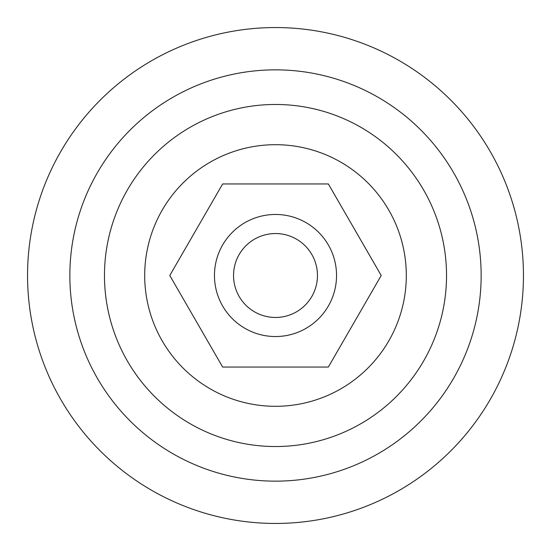 <?xml version="1.0" encoding="UTF-8"?>
<svg xmlns="http://www.w3.org/2000/svg" width="551" height="551" viewBox="0 0 551 551"><rect width="100%" height="100%" fill="white"/><g stroke="black" fill="none" stroke-linecap="round" stroke-linejoin="round"><path stroke-width="0.83" d="M317.459 275.5A41.959 41.959 0 0 1 275.5 317.459A41.959 41.959 0 0 1 233.541 275.5A41.959 41.959 0 0 1 275.5 233.541A41.959 41.959 0 0 1 317.459 275.5M336.537 275.5A61.037 61.037 0 0 1 275.5 336.537A61.037 61.037 0 0 1 214.463 275.5A61.037 61.037 0 0 1 275.5 214.463A61.037 61.037 0 0 1 336.537 275.5M523.45 275.5A247.95 247.95 0 0 1 275.5 523.45A247.95 247.95 0 0 1 27.55 275.5A247.95 247.95 0 0 1 275.5 27.55A247.95 247.95 0 0 1 523.45 275.5M328.355 367.049L381.216 275.5L328.355 183.951L222.645 183.951L169.784 275.5L222.645 367.049L328.355 367.049M69.853 275.5A205.647 205.647 0 0 1 275.5 69.853A205.647 205.647 0 0 1 481.147 275.5A205.647 205.647 0 0 1 275.5 481.147A205.647 205.647 0 0 1 69.853 275.5M406.307 275.5A130.807 130.807 0 0 1 275.5 406.307A130.807 130.807 0 0 1 144.693 275.5A130.807 130.807 0 0 1 275.5 144.693A130.807 130.807 0 0 1 406.307 275.5M446.53 275.5A171.03 171.03 0 0 1 275.5 446.53A171.03 171.03 0 0 1 104.47 275.5A171.03 171.03 0 0 1 275.5 104.47A171.03 171.03 0 0 1 446.53 275.5"/></g></svg>
